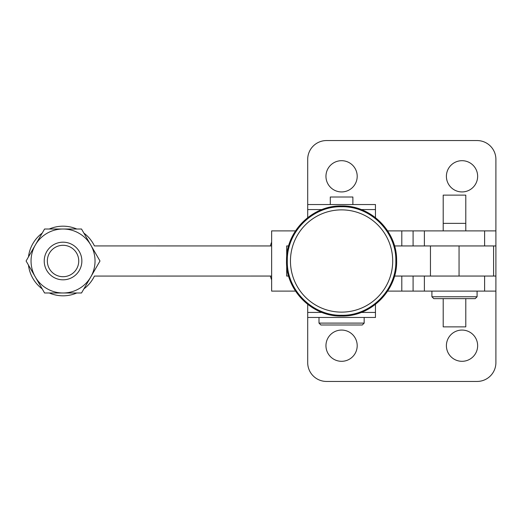 <?xml version="1.0" encoding="UTF-8"?>
<svg xmlns="http://www.w3.org/2000/svg" width="522" height="522" viewBox="0 0 522 522"><rect width="100%" height="100%" fill="white"/><g stroke="black" fill="none" stroke-linecap="round" stroke-linejoin="round"><path stroke-width="0.78" d="M271.642 245.947L94.423 245.921A34.817 34.817 0 0 0 83.885 233.112M307.699 217.609L307.699 159.373A18.818 18.818 0 0 1 326.524 140.555L477.082 140.555A18.818 18.818 0 0 1 495.9 159.373L495.9 245.947L394.528 245.947M76.78 229.008A34.817 34.817 0 0 0 49.309 229.008M42.204 233.112A34.817 34.817 0 0 0 28.469 256.896M63.045 229.008A31.992 31.992 0 0 0 35.333 245.001L44.572 229.008L81.517 229.008L99.989 261L81.517 292.992L44.572 292.992L26.1 261L35.333 245.001A31.992 31.992 0 0 0 63.045 292.992A31.992 31.992 0 0 0 90.75 245.001A31.992 31.992 0 0 0 63.045 229.008M271.642 276.053L94.423 276.079A34.817 34.817 0 0 1 83.885 288.888M76.78 292.992A34.817 34.817 0 0 1 49.309 292.992M42.204 288.888A34.817 34.817 0 0 1 28.469 265.104M424.386 276.053L424.386 291.113L495.9 291.113L495.9 276.053L394.528 276.053M63.045 276.706A15.706 15.706 0 0 1 47.339 261A15.706 15.706 0 0 1 63.045 245.294A15.706 15.706 0 0 1 78.744 261A15.706 15.706 0 0 1 63.045 276.706M63.045 279.818A18.818 18.818 0 0 1 44.226 261A18.818 18.818 0 0 1 63.045 242.182A18.818 18.818 0 0 1 81.863 261A18.818 18.818 0 0 1 63.045 279.818M330.289 197.009L330.282 204.539L330.289 197.009L352.879 197.009L352.879 204.539M364.167 323.105L362.288 324.991L320.873 324.991L318.994 323.105L319.001 317.461L318.994 323.105L364.167 323.105L364.167 317.461M341.577 209.877A51.123 51.123 0 0 1 392.701 261A51.123 51.123 0 0 1 341.577 312.123A51.123 51.123 0 0 1 290.454 261A51.123 51.123 0 0 1 341.577 209.877M495.9 291.113L495.9 362.627A18.818 18.818 0 0 1 477.082 381.445L326.524 381.445A18.818 18.818 0 0 1 307.699 362.627L307.699 304.391M307.699 317.461L375.455 317.461L375.455 304.391M375.455 217.609L375.455 204.539L307.699 204.539M295.498 291.113L271.642 291.113L271.642 230.887L295.498 230.887M288.627 276.053L286.689 276.053L286.689 265.163M288.627 245.947L286.689 245.947L286.689 256.837M443.204 298.643L443.204 326.87L465.787 326.87L465.787 298.643M443.204 223.357L465.787 223.357L465.787 195.13L443.204 195.13L443.204 230.887M465.787 223.357L465.787 230.887M477.643 345.688A15.621 15.621 0 0 1 462.022 361.309A15.621 15.621 0 0 1 446.401 345.688A15.621 15.621 0 0 1 462.022 330.067A15.621 15.621 0 0 1 477.643 345.688M357.198 345.688A15.621 15.621 0 0 1 341.577 361.309A15.621 15.621 0 0 1 325.956 345.688A15.621 15.621 0 0 1 341.577 330.067A15.621 15.621 0 0 1 357.198 345.688M477.643 176.312A15.621 15.621 0 0 1 462.022 191.933A15.621 15.621 0 0 1 446.401 176.312A15.621 15.621 0 0 1 462.022 160.691A15.621 15.621 0 0 1 477.643 176.312M357.198 176.312A15.621 15.621 0 0 1 341.577 191.933A15.621 15.621 0 0 1 325.956 176.312A15.621 15.621 0 0 1 341.577 160.691A15.621 15.621 0 0 1 357.198 176.312M477.082 296.757L475.196 298.643L433.795 298.643L431.909 296.757L477.082 296.757L477.082 291.113M424.386 291.113L387.657 291.113M495.9 230.887L387.657 230.887M271.642 242.162A18.818 18.818 0 0 0 270.442 245.947M270.442 276.053A18.818 18.818 0 0 0 271.642 279.838M413.091 276.053L413.091 291.113M413.091 230.887L413.091 245.947M493.59 245.947L493.59 276.053M459.053 245.947L459.053 276.053M430.454 245.947L430.454 276.053M307.699 312.437L321.97 312.437M361.185 312.437L375.455 312.437M307.699 209.563L321.97 209.563M361.185 209.563L375.455 209.563M401.803 276.053L401.803 291.113M424.386 230.887L424.386 245.947M484.605 230.887L484.605 245.947M484.605 276.053L484.605 291.113M401.803 230.887L401.803 245.947M495.9 245.947L495.9 276.053M341.577 315.262C370.574 316.012 396.589 289.997 395.839 261C396.589 232.003 370.574 205.988 341.577 206.738C312.58 205.988 286.565 232.003 287.315 261C286.565 289.997 312.58 316.012 341.577 315.262M341.577 316.045C371.312 316.834 397.868 289.854 396.616 260.132C396.896 231.031 370.679 205.218 341.577 205.955C370.679 205.218 396.896 231.031 396.616 260.132C397.868 289.854 371.312 316.834 341.577 316.045C311.843 316.834 285.286 289.854 286.539 260.132C286.258 231.031 312.476 205.218 341.577 205.955C312.476 205.218 286.258 231.031 286.539 260.132C285.286 289.854 311.843 316.834 341.577 316.045M320.88 324.991L319.001 323.105M431.909 291.113L431.909 296.757"/></g></svg>
